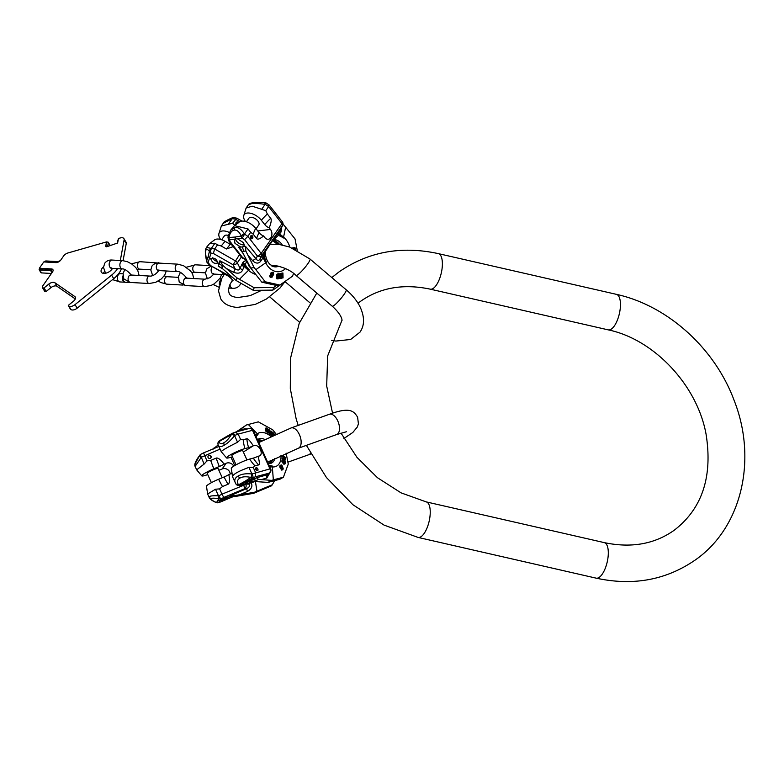 <?xml version="1.0" encoding="UTF-8"?>
<svg xmlns="http://www.w3.org/2000/svg" width="784" height="784" viewBox="0 0 784 784"><rect width="100%" height="100%" fill="white"/><g stroke="black" fill="none" stroke-linecap="round" stroke-linejoin="round"><path stroke-width="1.18" d="M117.531 243.04L106.898 246.705A1.49 0.823 -31.1 0 1 105.801 246.499A1.49 0.823 -31.1 0 1 105.752 246.107L106.526 241.903L68.002 252.958A4.969 2.744 -31.1 0 0 63.622 255.976L60.819 260.004A3.979 2.195 -31.1 0 1 55.86 262.611L43.777 261.934L39.376 268.246L51.46 268.932A3.979 2.195 -31.1 0 1 52.92 269.657A3.979 2.195 -31.1 0 1 52.538 271.881L42.806 285.837A3.312 1.833 -31.1 0 0 42.493 287.689L44.629 291.236A3.312 1.833 -31.1 0 0 44.943 291.57L46.178 291.472L50.852 287.699L48.706 284.151A4.969 2.744 148.9 0 1 54.9 282.75L74.813 296.538A4.969 2.744 148.9 0 1 75.274 297.028A4.969 2.744 148.9 0 1 73.422 301.252L68.492 305.231L68.835 306.034A4.969 2.744 -31.1 0 0 75.019 304.633L111.593 275.135A19.884 10.966 -31.1 0 0 117.551 268.657M75.284 298.929L57.036 286.307A4.969 2.744 -31.1 0 0 50.852 287.699M70.423 309.131L70.972 309.582A4.969 2.744 -31.1 0 0 77.165 308.181L113.729 278.683A19.884 10.966 -31.1 0 0 121.383 268.873M123.068 260.67L126.253 243.481A4.969 2.744 148.9 0 0 126.057 242.187L123.921 238.63A4.969 2.744 -31.1 0 0 120.256 237.964L118.482 238.473L116.973 243.559M103.419 273.371A6.625 3.655 148.9 0 1 104.527 271.519M112.484 268.373A6.625 3.655 148.9 0 1 103.802 273.4A6.625 3.655 148.9 0 1 101.352 272.195A6.625 3.655 148.9 0 1 103.517 266.825M118.482 238.473L117.639 242.883M120.305 260.513L124.107 239.924A4.969 2.744 -31.1 0 0 123.921 238.63M42.493 287.689A3.312 1.833 -31.1 0 0 42.797 288.012L44.031 287.924L48.706 284.151M106.526 241.903L105.958 246.47A1.49 0.823 -31.1 0 0 105.948 246.656M106.742 242.256L107.183 242.129A1.49 0.823 148.9 0 1 108.28 242.334A1.49 0.823 148.9 0 1 108.339 242.717L107.741 245.96A1.49 0.823 -31.1 0 0 107.8 246.343A1.49 0.823 -31.1 0 0 107.859 246.421M108.28 242.334L109.995 245.176A1.49 0.823 148.9 0 1 110.054 245.559L110.005 245.813M53.018 269.843A3.979 2.195 -31.1 0 0 51.666 269.284L39.347 268.951A1.49 0.823 -31.1 0 0 39.2 269.784L40.915 272.626A1.49 0.823 -31.1 0 0 41.464 272.901L51.44 273.459M60.466 260.445A3.979 2.195 148.9 0 1 57.046 261.572L46.089 260.964A1.49 0.823 -31.1 0 0 44.237 261.934L44.218 261.954M52.352 272.146A3.979 2.195 -31.1 0 0 52.165 271.401A3.979 2.195 -31.1 0 0 50.705 270.676L39.749 270.059A1.49 0.823 -31.1 0 1 39.2 269.784M123.117 277.34A4.145 2.685 93.2 0 0 125.499 282.25L130.536 282.534A4.145 2.685 93.2 0 1 130.036 282.436M122.863 275.958A4.145 2.685 93.2 0 0 124.872 282.22A4.145 2.685 93.2 0 0 125.185 282.201M248.009 228.908L234.445 225.625L230.594 230.3L234.916 227.478C238.218 227.066 241.403 229.242 244.461 233.995L248.009 228.908L250.684 232.309L247.832 236.396L261.16 253.428A3.312 1.431 142 0 1 257.358 256.005L256.005 258.74A3.312 1.284 -40.3 0 0 252.781 260.866C256.143 263.865 258.906 263.816 261.052 260.729A3.312 0.843 33.5 0 1 259.906 259.141M269.216 227.85A5.909 3.097 -145.1 0 1 264.747 224.587L261.356 220.265A11.486 6.017 -145.1 0 0 251.429 213.503A11.486 6.017 -145.1 0 0 243.902 215.169L246.107 208.054L248.41 204.742L251.527 203.654C254.369 203.232 258.896 203.468 265.11 204.379L266.393 203.154A3.312 3.312 0 0 0 264.698 202.595A3.312 0.902 92.9 0 1 265.413 204.399L268.628 206.564L265.776 210.661L267.334 213.993L270.715 218.315C271.715 219.657 271.215 222.842 269.216 227.85L270.46 229.438L257.76 230.986M246.107 208.054L252.174 206.182L265.776 210.661M235.651 238.669L237.532 238.826L243.02 242.383C244.432 244.314 244.569 245.774 243.442 246.744L240.747 247.078L234.984 243.354L234.328 239.218L235.651 238.669L235.131 237.033L241.286 236.033A3.312 2.43 80.8 0 0 242.138 238.081L244.588 234.269A3.312 1.098 155 0 0 241.286 236.033L241.158 235.759C239.14 231.672 236.866 229.781 234.338 230.094A3.312 2.43 -96.9 0 1 234.916 227.478M228.154 236.454A3.312 1.058 12 0 0 228.085 236.592A3.312 1.058 12 0 0 228.908 237.532L228.967 237.238C230.016 232.779 231.809 230.398 234.338 230.094M234.445 225.625L238.953 222.274A11.486 6.017 34.9 0 1 255.711 228.369L259.092 232.691A5.909 3.097 -145.1 0 0 263.561 235.955L264.806 237.542A5.802 4.263 83.1 0 0 268.334 239.247A5.802 4.263 83.1 0 0 271.754 235.484A5.802 4.263 83.1 0 0 270.46 229.438M263.561 235.955C259.984 238.953 257.671 239.816 256.623 238.532L253.242 234.21L250.684 232.309M246.411 221.803L248.979 218.119A5.968 3.126 -145.1 0 1 250.557 217.286A5.968 3.126 34.9 0 1 256.887 219.941A5.968 3.126 34.9 0 1 258.769 224.939L256.064 228.82M243.902 215.169A11.486 6.017 -145.1 0 0 245.412 221.5M235.131 237.033L228.908 237.532A3.312 2.43 85.4 0 0 229.673 239.6L229.986 241.443L228.722 240.776L241.815 257.505A3.312 1.431 -38 0 0 242.775 257.779L246.205 259.171M228.722 240.776L228.066 237.826A3.312 2.538 170.4 0 0 229.673 239.6L234.112 239.453M240.747 247.078L238.601 247.234L243.775 254.408M243.873 246.313L245.549 246.392L256.005 258.74C257.397 260.827 258.691 260.964 259.906 259.132L261.934 256.074A3.312 0.843 -146.5 0 0 263.081 257.671L261.052 260.729M244.177 244.814A5.968 3.126 34.9 0 1 236.543 241.109A5.968 3.126 34.9 0 1 235.386 238.708M238.601 247.234L241.217 249.812L250.713 268.03L261.817 282.181L276.487 285.464L279.868 285.053L292.51 276.184L293.549 273.459M242.266 247.185L243.991 251.243L242.158 251.468M265.257 252.262L265.727 250.86A3.312 3.254 -127.2 0 0 265.257 252.811L264.257 255.545A17.767 13.063 83.1 0 0 266.423 262.238A4.145 1.245 153 0 1 265.688 262.797L255.858 269.647L254.143 267.618L245.823 251.017L245.549 246.392M245.823 251.017L243.991 251.243M282.701 225.312L282.701 225.312A3.312 3.312 0 0 0 282.328 221.823A3.312 1.431 142 0 1 281.956 223.587A3.312 1.735 34.9 0 1 282.514 225.635A3.312 2.842 25.9 0 0 282.701 225.312L274.733 237.934A3.312 0.911 -148.7 0 1 275.664 237.885L273.263 239.502M273.479 239.247L274.733 237.934C273.449 238.728 270.451 243.04 265.727 250.86L261.934 256.074M263.698 253.497A3.312 1.735 -145.1 0 0 264.257 255.545L263.081 257.671L265.688 262.797A18.836 13.838 83.1 0 0 285.533 268.628M278.702 266.168A13.681 10.055 83.1 0 1 274.645 266.854L270.284 264.688C267.275 261.817 265.609 257.769 265.296 252.546L265.257 252.811M277.673 233.456A3.312 1.735 -145.1 0 0 278.232 235.504L275.664 237.885M273.792 266.697A13.25 9.741 83.1 0 0 274.508 266.638A13.25 9.741 83.1 0 0 277.075 265.835M279.516 244.412A13.25 9.741 83.1 0 0 272.626 240.286A13.25 9.741 83.1 0 1 272.959 240.325A13.25 9.741 83.1 0 1 279.467 244.412M274.498 266.648A13.25 9.741 83.1 0 0 276.115 266.246A13.25 9.741 83.1 0 0 277.056 265.825M255.858 269.647L265.198 281.77L261.817 282.181M265.198 281.77L279.868 285.053M254.143 267.618L250.713 268.03M297.234 250.41L295.049 238.944L283.034 223.999M295.333 249.822L294.96 247.411L291.354 248.185M280.692 275.694L281.711 275.4L281.652 273.185L282.926 272.969L282.632 275.292L281.613 275.576L280.652 273.616L281.074 278.065L283.053 277.928L282.926 272.969M281.084 273.498L279.731 273.734L280.339 276.007L279.888 277.516L280.398 278.428L281.623 278.34M278.379 276.527L276.517 276.664L277.095 274.184L278.624 273.734L277.722 274.508L277.438 276.556L278.379 276.527L278.075 274.714L279.339 274.469L279.32 277.477L278.692 278.134L277.33 277.526L277.34 278.055L278.065 278.79L279.212 278.447L279.966 274.88L278.624 273.734M277.33 277.526L276.409 277.634L276.615 278.594L278.624 278.781M278.036 278.134L278.683 275.537L279.604 275.429M278.183 274.478L278.683 275.537M272.685 272.264L271.333 272.528L270.382 274.361L271.176 275.596L272.95 275.302L271.881 276.713L270.774 275.556L270.901 276.83L272.156 277.095L273.685 274.214L273.322 272.45L272.264 272.42L271.382 273.685L271.538 275.086L272.44 275.527M270.774 275.556L269.843 275.674L269.98 276.948L271.744 277.242M271.225 276.713L272.028 275.419M280.633 277.938L281.76 277.614L281.721 276.037M271.921 274.998L273.342 274.165L271.94 274.802L272.273 272.91L273.175 272.989L273.342 274.165M271.842 272.891L272.42 274.273M281.681 227.429L281.142 231.907L278.232 235.504A17.767 13.063 83.1 0 1 283.289 238.042A4.145 2.225 -50.6 0 0 283.563 237.15L285.719 226.821M237.532 238.826L242.138 238.081L244.569 239.669L257.358 256.005A3.312 2.783 26.3 0 0 261.719 255.466L282.514 225.635L280.809 229.153A3.312 2.479 -143.1 0 0 281.142 231.907M279.29 231.172A3.312 2.479 -143.1 0 0 279.633 233.916L283.563 237.15A18.836 13.838 83.1 0 1 289.845 247.097M278.389 232.427A3.312 1.735 -145.1 0 0 278.947 234.475L283.289 238.042M266.393 203.154L269.245 205.094L282.328 221.823M268.589 205.212L268.628 206.564L281.956 223.587L261.16 253.428A3.312 1.735 -145.1 0 1 261.719 255.466L259.906 259.132M250.851 238.316A1.656 1.215 83.1 0 0 252.468 236.004A1.656 1.215 83.1 0 0 250.851 238.316M251.282 238.689A1.656 1.215 83.1 0 0 250.929 235.768M244.569 239.669L247.832 236.396L244.461 233.995A3.312 1.098 -25 0 0 241.158 235.759M292.373 248.577L293.637 248.655M294.96 247.411L292.275 248.077M294.186 249.763L293.912 248.185L294.774 247.969L295.049 249.547M282.642 275.919L282.681 277.507L281.368 277.771L281.338 276.399L282.642 275.919M281.711 275.4L282.632 275.292M281.652 273.185L282.573 273.077M280.398 278.428L281.319 278.32M280.153 278.183L281.074 278.065M279.957 277.81L280.878 277.703M279.888 277.516L280.809 277.399M279.878 277.085L280.799 276.977M279.927 276.752L280.858 276.644M280.104 276.282L281.025 276.174M280.339 276.007L281.26 275.89M279.731 273.734L280.652 273.616M281.76 277.614L282.681 277.507M276.693 275.047L277.614 274.939M276.517 276.664L277.438 276.556M276.801 274.616L277.722 274.508M277.095 274.184L278.026 274.067M277.369 273.959L278.3 273.851M277.144 278.908L278.065 278.79M276.84 278.81L277.771 278.692M276.615 278.594L277.546 278.487M276.409 278.173L277.34 278.055M278.095 278.124L278.957 278.026M278.242 277.918L279.163 277.801M278.398 277.585L279.32 277.477M278.506 277.154L279.427 277.046M278.673 275.115L279.594 274.998M278.585 274.792L279.506 274.674M278.418 274.576L279.339 274.469M278.379 274.459L279.104 274.361M270.382 274.361L271.303 274.243M270.441 274.753L271.362 274.635M270.46 273.792L271.382 273.685M270.666 273.293L271.587 273.175M270.99 272.842L271.911 272.734M271.333 272.528L272.264 272.42M270.48 277.311L271.401 277.203M270.235 277.193L271.166 277.085M269.98 276.948L270.901 276.83M269.804 276.497L270.725 276.38M269.784 276.007L270.705 275.89M271.558 276.674L272.146 276.595M271.46 276.468L272.381 276.35M271.646 276.193L272.567 276.086M271.95 275.615L272.871 275.507M271.176 275.596L272.097 275.478M270.872 275.449L271.803 275.331M270.617 275.204L271.538 275.086M272.254 274.959L272.842 274.88M272.117 274.851L273.038 274.743M272.303 274.576L273.224 274.469M272.489 273.939L273.41 273.832M272.489 273.577L273.41 273.469M272.391 273.293L273.322 273.175M272.254 273.097L273.175 272.989M262.983 254.526A3.312 1.735 -145.1 0 0 263.542 256.574L266.423 262.238M229.359 232.505A11.486 6.017 -145.1 0 0 219.089 233.113L221.362 225.988L232.603 223.244L235.269 225.772M223.195 223.371C222.921 222.411 225.9 220.588 232.142 217.883A3.312 0.559 72.6 0 0 232.025 218.716L223.195 223.371L221.362 225.988M217.511 244.892L214.934 243.246L209.602 243.589L206.466 247.372L211.504 248.489A3.312 1.891 98.8 0 0 211.004 253.105A3.312 2.744 -164.6 0 1 209.544 251.546A3.312 2.558 -36.6 0 1 211.504 248.489L214.659 248.979L217.511 244.892L221.176 245.99L226.4 248.979L233.289 246.607M219.089 233.113A11.486 6.017 -145.1 0 0 220.598 239.443M221.666 239.767L224.312 235.964A5.968 3.126 34.9 0 1 228.34 235.455M209.602 243.589L214.14 240.218A11.486 6.017 34.9 0 1 224.988 241.286L230.212 244.275A5.909 3.097 -145.1 0 0 232.133 245.118M242.001 221.108L236.817 218.168L232.603 223.244M236.435 224.361A1.656 1.392 -163.1 0 1 238.297 222.215A1.656 1.392 -163.1 0 1 238.689 222.519M238.032 223.077A1.656 1.392 -163.1 0 1 238.062 223.087A1.656 1.392 -163.1 0 0 235.857 223.342M233.995 217.687A3.312 1.921 99.8 0 0 232.329 218.618A3.312 0.559 -107.4 0 1 232.436 217.785A3.312 3.312 0 0 1 233.995 217.687L236.817 218.168M232.044 276.909L232.005 276.919A3.312 2.577 -102.2 0 1 229.673 276.027L209.485 265.002L207.27 262.63A3.312 1.127 -43 0 0 208.074 262.718A3.312 2.822 -161.4 0 1 206.633 261.101L208.172 256.525L210.72 258.749C213.983 257.27 216.355 258.622 217.834 262.826L219.148 263.571L219.902 260.768L235.112 268.814C237.846 270.549 239.492 270.362 240.031 268.265A3.312 1.078 -157.6 0 0 242.726 269.794C241.237 273.175 238.179 273.998 233.563 272.283A3.312 0.637 117.9 0 0 235.112 268.814L233.103 264.776L213.366 253.467L214.659 248.979L235.229 260.768A3.312 1.735 34.9 0 1 237.336 262.836A3.312 1.98 153.6 0 1 233.103 264.776L239.541 254.594M217.687 263.15L217.834 262.826C214.669 264.179 212.297 262.816 210.72 258.749L210.886 258.406M222.921 268.99L218.266 266.129L219.148 263.571L220.99 264.953L222.44 266.834L222.009 268.246L236.229 280.574L237.033 277.928L254.134 287.738L273.675 287.493L276.429 285.445M212.484 257.789A4.145 2.176 -145.1 0 0 217.697 261.425M218.266 266.129L222.009 268.246M219.902 260.768L222.872 265.423L222.44 266.834M222.872 265.423L237.033 277.928M241.413 256.985L237.336 262.836L240.031 268.265L242.991 262.297L246.176 260.112L247.087 261.288L246.441 262.101L247.078 261.033M273.028 265.609A13.25 11.133 -163.1 0 1 272.852 266.374A13.25 11.133 -163.1 0 0 273.038 265.609M242.991 262.297A3.312 1.735 -145.1 0 0 245.098 264.365L246.441 262.101A3.312 2.656 -84.8 0 1 246.176 260.112L246.186 259.749M242.266 263.326A3.312 1.735 -145.1 0 0 244.383 265.394L245.098 264.365A17.767 14.925 -163.1 0 0 249.224 269.637A4.145 1.068 131.2 0 0 248.489 270.313L244.098 266.472L244.383 265.394L249.224 269.637M241.403 264.943A3.312 1.078 -157.6 0 0 244.098 266.472L242.726 269.794M286.376 280.652L272.881 290.1L253.34 290.354L236.229 280.574M209.485 265.002L229.653 276.556A3.312 3.312 0 0 0 232.005 276.919M206.555 260.798L205.29 251.027L205.663 249.077A3.312 2.783 16.9 0 0 205.761 250.762C205.143 252.379 205.408 255.721 206.555 260.798L206.476 261.17A3.312 3.312 0 0 0 207.27 262.63M205.761 250.762C206.231 248.793 207.456 248.998 209.416 251.38L208.172 256.525M253.34 290.354L254.134 287.738M272.881 290.1L273.675 287.493M210.69 460.424A35.623 7.556 -112.7 0 0 213.865 468.783A11.486 1.49 155.7 0 0 201.772 475.878L196.676 469.851L204.124 464.079L206.947 460.884L210.69 460.424L216.168 458.121A35.623 7.556 -112.7 0 0 219.344 466.49A5.909 0.764 155.7 0 0 224.126 464.108L226.145 463.266A5.802 5.615 -144.9 0 1 233.681 466.196M201.174 454.112A3.312 1.147 63.5 0 0 201.037 454.152A3.312 1.147 63.5 0 0 201.292 457.229A3.312 0.686 -152.8 0 1 199.557 455.631L199.42 455.906A3.312 0.686 27.2 0 0 201.155 457.503L195.118 466.392L196.676 469.851M209.22 497.585L207.633 494.008L215.502 489.226L218.481 495.802C212.729 495.576 209.661 495.939 209.269 496.899L209.22 497.585C209.916 499.085 212.101 500.692 215.767 502.397L216.021 502.515A3.312 1.656 113.9 0 1 215.894 502.446M198.352 457.278L199.557 455.631A3.312 3.234 -143.9 0 1 199.842 455.161L196.931 459.365A3.312 3.185 -145.8 0 1 197.147 458.993A3.312 3.312 0 0 0 196.882 459.463L196.784 459.679A3.312 2.146 -155.1 0 1 196.833 459.581A3.312 2.146 24.9 0 1 196.882 459.463A3.312 2.146 24.9 0 1 196.931 459.365L195.363 463.354A3.312 3.214 35.1 0 0 195.334 466.088M199.42 455.906L195.363 463.354M201.772 475.878A11.486 1.49 155.7 0 0 207.731 474.575M213.865 468.783L219.344 466.49M218.814 470.135A5.909 0.764 -24.3 0 1 220.108 469.832L222.117 468.989A5.802 5.615 -144.9 0 1 230.212 474.026M222.244 477.73L218.06 468.489A5.968 0.774 -24.3 0 0 212.895 469.979A5.968 0.774 -24.3 0 0 207.25 473.193A5.968 0.774 155.7 0 0 207.192 473.399L211.396 482.679M207.633 494.008L206.486 486.296A11.486 1.49 -24.3 0 1 218.599 479.259L224.087 476.966A5.909 0.764 155.7 0 0 228.859 474.594L230.878 473.742A5.802 5.615 -144.9 0 0 232.191 472.968M215.502 489.226L219.608 488.883L221.999 494.165L218.765 495.86A3.312 1.147 62.3 0 0 221.353 498.732A3.312 3.214 -151 0 1 219.108 498.84A3.312 1.186 -79.4 0 1 218.765 495.86L218.481 495.802A3.312 1.186 -79.4 0 0 218.814 498.791L216.482 502.583A3.312 1.656 113.9 0 1 216.021 502.515A3.312 3.312 0 0 0 218.364 502.642L218.364 502.642A3.312 2.332 -107.7 0 0 218.707 502.485A3.312 3.205 -139.2 0 1 216.482 502.583L216.227 502.466A3.312 1.656 113.9 0 1 215.767 502.397M219.608 488.883L222.509 486.56L227.997 484.267C229.643 483.532 229.928 480.308 228.859 474.594M224.126 464.108C220.51 459.463 217.854 457.474 216.168 458.121M218.854 446.488L203.575 452.887L206.947 460.884M208.887 455.357A1.656 1.607 -144.9 0 1 210.916 457.807A1.656 1.607 -144.9 0 1 208.309 457.866A1.656 1.607 -144.9 0 1 208.887 455.357M208.103 456.082A1.656 1.607 -144.9 0 1 210.788 457.964M251.007 482.532C252.909 485.904 251.742 488.853 247.509 491.392A3.312 0.51 66.8 0 1 246.774 488.579L244.481 488.785L223.763 497.458L221.999 494.165L245.843 484.394A3.312 3.028 84.8 0 1 244.481 488.785A3.312 0.706 -112.7 0 0 243.599 485.129L243.403 484.708M218.03 500.79L221.421 500.202C224.636 497.987 227.125 496.948 228.889 497.076L230.849 495.419L235.396 495.468L230.271 496.497L229.996 497.232M228.918 496.919L228.889 497.076C225.596 499.114 223.107 500.163 221.421 500.202L221.372 500.329M230.633 496.997L235.014 496.027M235.396 495.468L254.31 492.303L272.254 484.786L274.645 480.719M230.849 495.419L246.774 488.579C249.381 487.266 250.096 485.776 248.91 484.12L250.586 482.797M213.395 448.781L218.187 444.949M213.503 448.634L213.934 448.017M213.16 449.124L213.552 448.575M272.254 484.786L271.538 485.806L256.152 492.283L253.575 493.332L254.31 492.303M234.622 496.576L253.575 493.332M233.465 496.507L220.177 502.025M217.795 502.72A3.312 2.332 -107.7 0 0 218.364 502.642L220.441 501.985M209.269 496.899A3.312 3.214 35.1 0 0 211.376 498.751C210.671 499.388 212.288 500.623 216.227 502.466M211.376 498.751C211.66 497.987 214.14 497.997 218.814 498.791M248.165 480.67L253.889 478.318C255.417 477.956 255.643 478.201 254.555 479.073L245.676 483.071L244.892 482.572L252.771 477.848A3.312 1.107 -112.3 0 0 252.223 474.055A3.312 0.657 103.9 0 1 251.135 477.515A3.312 2.048 58.5 0 0 252.771 477.848L255.31 476.809L255.613 472.674L253.222 467.382L248.949 467.401C238.14 471.292 232.701 474.438 232.632 476.839M253.222 467.382L255.006 465.872A35.623 27.969 75.2 0 1 249.684 459.071A11.486 1.49 -24.3 0 0 237.915 463.844A11.486 1.49 -24.3 0 0 231.29 468.352L232.495 476.652L235.739 483.689A3.312 2.43 149.8 0 1 235.612 483.414L235.239 482.728M235.612 483.414C233.946 480.406 234.818 477.926 238.209 475.976C241.58 474.016 246.147 473.35 251.919 473.977L248.949 467.401M218.285 445.116C219.089 447.105 221.088 447.125 224.273 445.165C227.301 443.528 230.741 440.373 234.602 435.679L234.749 435.424A3.312 1.098 -111.1 0 0 232.711 433.16L232.711 433.16A3.312 1.098 -111.1 0 0 232.593 433.238A3.312 2.068 61 0 0 232.299 433.356A3.312 2.068 61 0 0 231.594 434.297A3.312 1.147 30.8 0 1 234.749 435.424L238.169 434.101L240.561 439.393L243.187 439.726L246.833 438.766C247.95 438.511 250.106 440.863 253.301 445.822L243.344 451.996M240.561 439.393L237.572 442.254C227.311 447.36 221.882 450.496 221.264 451.692L218.089 444.626A3.312 2.92 164.1 0 1 218.971 441.764L218.922 441.617A3.312 2.92 164.1 0 0 218.07 444.557M246.235 481.699L244.99 481.288L250.841 477.436C246.156 476.368 242.53 476.584 239.953 478.083A3.312 2.009 -120 0 1 238.209 475.976M235.798 483.777A3.312 2.43 -30.2 0 0 235.847 483.875A3.312 2.43 -30.2 0 0 238.473 484.835L238.365 484.649C236.827 481.758 237.356 479.573 239.953 478.083M249.684 459.071L253.32 458.111A5.909 0.764 155.7 0 0 258.044 456.298L259.377 455.945A5.802 3.508 60 0 0 259.916 455.729A5.802 3.508 60 0 0 260.278 449.369A5.802 3.508 60 0 0 254.643 445.469M236.053 464.814L231.868 455.553A5.968 0.774 155.7 0 1 233.73 454.044A5.968 0.774 -24.3 0 1 239.414 451.388A5.968 0.774 -24.3 0 1 242.736 450.643L246.94 459.943M253.301 445.822A5.909 0.764 155.7 0 1 248.587 447.635L244.941 448.595A11.486 1.49 155.7 0 0 232.966 453.475A11.486 1.49 155.7 0 0 226.576 457.934A11.486 1.49 155.7 0 0 229.114 457.748L232.456 456.866M244.99 481.288L238.473 484.835A3.312 1.96 61.4 0 0 240.022 485.218L253.683 481.984A3.312 2.597 -104.8 0 0 254.153 481.797L254.771 481.523M239.816 485.649L237.042 485.071A3.312 3.273 120.3 0 1 235.974 484.061M245.676 483.071L244.892 482.572L240.022 485.218A3.312 3.273 120.3 0 1 237.042 485.071A3.312 3.312 0 0 1 235.847 483.875L235.739 483.689A3.312 2.43 149.8 0 0 238.365 484.649M251.801 480.67L249.547 481.886L251.821 481.337M255.221 478.26L254.555 479.073L256.662 477.779L267.854 474.565A3.312 2.479 -106 0 0 266.825 478.034L269.97 472.615M236.229 431.896L246.441 424.987L236.974 431.896M249.547 481.886L254.692 481.523L267.991 482.405L279.937 479.23L283.396 477.231L288.267 464.099L286.121 453.123M253.399 479.857L256.564 480.435L254.692 481.523M269.059 465.216A17.767 10.76 60 0 0 272.146 465.921A4.145 3.048 94.1 0 1 272.332 466.95L273.342 479.847L271.499 480.376L258.436 479.347L256.662 477.779M258.436 479.347L256.564 480.435M268.647 474.144L267.854 474.565L269.069 473.173A3.312 3.126 40.9 0 0 270.176 472.37A3.312 3.312 0 0 0 270.696 468.832L269.961 468.881A3.312 2.597 75.2 0 1 269.069 473.173L255.31 476.809M272.499 459.64A13.25 8.026 60 0 1 270.588 463.03A13.25 8.026 60 0 1 270.039 463.452A13.25 8.026 60 0 0 272.528 459.62M262.356 440.637A13.25 8.026 60 0 0 257.72 440.147A13.25 8.026 60 0 1 262.317 440.657M271.499 480.376L267.991 482.405M273.342 479.847L283.396 477.231M276.037 434.032L272.783 429.867L258.348 421.851L246.441 424.987M267.442 431.661L266.119 432.004L267.442 431.661L267.07 430.053L269.382 432.729L268.755 430.445L268.804 431.465M268.755 430.445L267.707 428.662L266.227 427.868L265.286 428.417L266.119 432.004M269.382 432.729L268.02 433.033L267.158 431.161M271.823 434.071L271.842 431.514L271.568 433.552L270.823 433.366L269.686 429.887L270.029 432.709L271.823 434.071L270.431 434.659L268.951 432.895M270.666 433.875L270.539 431.788L271.489 431.239M271.872 435.933L272.499 435.081L272.891 435.453M274.978 434.934L272.959 432.474L271.95 433.356M271.832 434.062L271.558 435.63M283.328 458.66L283.298 457.454L282.093 456.425L283.024 455.455L284.269 458.111L283.083 457.66L283.083 458.16L285.543 459.904L285.719 457.748L283.024 455.455M284.376 460.463L285.543 459.904M283.563 459.571L284.396 458.64M283.083 457.66L282.142 458.709L283.445 459.179M284.141 462.903L283.191 463.452L281.946 461.639L282.064 460.022L283.161 459.355L283.073 461.609L284.141 462.903L284.288 461.933L283.171 461.021L283.338 459.934L283.906 460.13L285.2 462.07L284.641 463.491L285.356 463.618L285.278 461.492L283.161 459.355M284.71 463.099L283.7 464.04L285.2 463.746M284.18 463.52L284.171 462.295M283.798 461.649L282.955 460.678M282.848 469.577L281.907 470.126L281.152 469.616L283.289 468.959L282.064 465.52L281.201 464.873L279.78 466.078L280.79 468.567L282.23 467.95L282.495 466.794L282.975 468.773L282.103 469.067L281.897 468.107M281.152 469.616L282.26 468.842M273.685 435.247L273.028 434.395M282.23 466.696L281.319 467.215L281.005 466.382L281.956 465.833L281.828 467.578L281.064 466.617L281.26 465.412L281.956 465.833M245.206 429.524A3.312 2.479 -105.8 0 1 244.569 428.838L247.558 428.897M250.841 477.436A3.312 0.657 -76.1 0 0 251.919 473.977L269.961 468.881L252.507 430.298L253.242 430.259A3.312 3.312 0 0 0 249.381 428.417A3.312 2.597 75.2 0 1 252.507 430.298L238.169 434.101L235.376 432.131L249.381 428.417M255.006 465.872L258.651 464.912A35.623 27.969 75.2 0 1 253.32 458.111M258.044 456.298C259.533 461.707 259.739 464.579 258.651 464.912M257.495 470.694A1.656 1 60 0 0 257.642 470.635A1.656 1 60 0 0 257.75 468.812A1.656 1 60 0 0 256.143 467.695A1.656 1 60 0 0 255.986 467.764A1.656 1 60 0 0 255.888 469.577A1.656 1 60 0 0 257.495 470.694M256.868 470.606A1.656 1 60 0 0 255.623 468.44M225.312 437.786L225.978 436.855L219.53 440.735A3.312 1.94 59 0 0 218.922 441.617L231.437 434.552A3.312 1.147 30.8 0 1 234.602 435.679L237.572 442.254M219.843 440.608A3.312 1.94 59 0 0 219.53 440.735A3.312 3.312 0 0 0 218.05 444.479L218.089 444.626M224.273 445.165A3.312 2.009 -120 0 1 223.94 442.686C226.272 441.461 228.771 438.756 231.437 434.552M223.94 442.686C221.519 444.214 219.863 443.911 218.971 441.764M267.305 431.082L268.108 430.622M266.227 427.868L267.07 431.465M268.02 433.033L268.971 432.494M266.962 429.593L266.687 428.456L268.285 430.249L266.962 429.593L267.854 429.083M272.959 432.474L272.499 435.081M273.165 435.336L273.244 433.14L274.625 434.708M284.582 457.199L285.445 457.925L285.307 459.493L284.582 457.199M281.201 464.873L280.799 466.529L282.024 468.077M267.795 430.044L268.324 429.74M267.501 429.887L268.206 429.475M267.226 429.74L268.05 429.26M270.656 434.699L271.607 434.16M270.431 434.659L271.382 434.111M270.137 434.493L271.088 433.954M269.902 434.316L270.843 433.768M269.598 434.022L270.539 433.474M269.343 433.709L270.294 433.16M269.088 433.258L270.029 432.709M269.363 432.66L269.892 432.356M269.206 432.327L269.814 431.974M268.755 430.426L269.686 429.887M273.322 434.689L274.263 434.14M273.538 434.973L274.478 434.424M283.298 457.454L284.239 456.905M282.093 456.425L283.034 455.876M284.504 460.384L285.317 459.924M284.406 460.267L285.141 459.845M284.22 460.051L284.915 459.649M284.033 459.845L284.749 459.434M283.681 459.502L284.514 459.022M282.142 458.709L283.083 458.16M284.612 458.405L285.445 457.925M282.348 462.482L283.289 461.933M282.132 462.158L283.073 461.609M281.946 461.639L282.897 461.09M281.877 461.247L282.828 460.698M281.877 460.855L282.818 460.316M281.966 460.277L282.906 459.738M282.064 460.022L283.014 459.483M283.994 464.295L284.935 463.746M283.7 464.04L284.641 463.491M284.269 462.942L285.219 462.393M284.249 462.619L285.2 462.07M284.239 462.256L285.111 461.747M284.22 461.854L284.964 461.423M283.965 461.56L284.749 461.1M283.181 460.551L283.906 460.13M280.554 468.43L281.495 467.891M280.79 468.567L281.73 468.028M280.251 468.068L281.201 467.519M280.025 467.617L280.966 467.068M279.849 467.068L280.799 466.529M279.761 466.578L280.711 466.029M279.78 466.078L280.731 465.529M279.898 465.765L280.839 465.216M280.055 465.549L280.995 465M281.603 470.077L282.554 469.528M281.329 469.841L282.269 469.293M282.358 468.93L283.024 468.548M282.083 468.783L283.024 468.234M282.005 468.42L282.946 467.872M282.279 467.881L282.838 467.558M281.662 467.538L282.191 467.225M281.485 467.44L282.23 467.009M281.26 466.97L282.201 466.421M281.152 466.656L282.093 466.108M280.995 466.059L281.789 465.608M281.035 465.735L281.583 465.422M433.454 288.247A18.228 7.193 -77.1 0 0 441.99 269.226A18.228 7.193 -77.1 0 0 438.344 253.624L616.41 294.343A18.228 7.193 -77.1 0 1 620.056 309.954A18.228 7.193 -77.1 0 1 611.52 328.966A18.228 7.193 -77.1 0 1 608.276 329.878L430.21 289.149A18.228 7.193 -77.1 0 0 433.454 288.247M608.276 329.878C653.964 339.335 697.26 385.14 706.08 434.287C712.803 476.692 702.19 508.669 674.24 530.219C654.581 544.165 631.257 548.29 604.268 542.616A18.228 7.193 102.9 0 1 607.914 558.218A18.228 7.193 102.9 0 1 599.378 577.24A18.228 7.193 102.9 0 1 596.134 578.151C633.207 586.177 666.361 580.052 695.604 559.756C741.87 527.367 757.403 459.375 734.196 400.575C714.969 348.439 667.811 305.613 616.41 294.343M604.268 542.616L426.202 501.887A18.228 7.193 102.9 0 1 429.848 517.489A18.228 7.193 102.9 0 1 421.312 536.511A18.228 7.193 102.9 0 1 418.068 537.422L384.052 525.104L352.908 504.729L326.487 477.583L306.377 445.361M272.107 265.472L271.656 265.923C270.245 264.453 286.797 266.188 296.048 275.439A10.77 1.646 -49.6 0 0 300.742 272.146A10.77 1.646 -49.6 0 0 307.789 263.787A10.77 1.646 -49.6 0 0 310.003 259.034L346.185 289.776C352.134 294.833 356.7 300.399 359.876 306.466C364.717 316.765 364.736 325.35 359.934 332.22L350.634 339.472L335.787 341.069L331.72 340.383M296.048 275.439L332.23 306.191A10.77 1.646 -49.6 0 0 336.924 302.889A10.77 1.646 -49.6 0 0 343.97 294.539A10.77 1.646 -49.6 0 0 346.185 289.776M108.339 242.717L110.054 245.559M51.94 272.734L50.705 270.676M41.464 272.901L39.749 270.059M44.943 291.57L42.797 288.012M45.139 291.707L43.002 288.159M46.178 291.472L44.031 287.924M57.036 286.307L54.9 282.75M74.813 296.538L75.489 297.665M70.491 309.249L68.355 305.701M70.972 309.582L68.835 306.034M77.165 308.181L75.019 304.633M113.729 278.683L111.593 275.135M124.107 239.924L126.253 243.481M131.085 274.674L130.84 275.311C131.81 274.861 125.332 268.373 122.324 268.922A4.145 2.685 -86.8 0 1 120.001 266.286A4.145 2.685 -86.8 0 1 120.775 261.836A4.145 2.685 -86.8 0 1 122.794 260.66L127.39 261.699L131.879 264.09L135.74 267.53L137.749 270.392L139.121 275.478M122.324 268.922L111.622 268.324A4.145 2.685 -86.8 0 1 109.299 265.678A4.145 2.685 -86.8 0 1 110.074 261.229A4.145 2.685 -86.8 0 1 112.092 260.053L122.794 260.66M118.884 273.391L120.305 273.665A4.145 2.685 93.2 0 0 118.286 274.841A4.145 2.685 93.2 0 0 117.512 279.29A4.145 2.685 93.2 0 0 119.834 281.936L124.872 282.22M221.607 274.518L220.108 278.202L214.12 283.916L211.053 285.445L204.575 286.63A3.724 2.421 -86.8 0 1 202.968 285.513A3.724 2.421 -86.8 0 1 202.615 281.407A3.724 2.421 -86.8 0 1 204.996 279.192L186.112 278.124A3.724 2.421 -86.8 0 0 183.74 280.339A3.724 2.421 -86.8 0 0 184.083 284.455A3.724 2.421 -86.8 0 0 185.69 285.572L179.193 282.034L178.448 276.527L180.379 272.46M210.651 265.668L195.392 264.816A3.724 2.421 93.2 0 0 193.021 267.03A3.724 2.421 93.2 0 0 193.364 271.137A3.724 2.421 93.2 0 0 194.971 272.254L205.457 272.852M186.043 277.781L185.867 277.771A3.724 2.421 -86.8 0 1 186.043 277.781L186.808 277.722M193.775 278.555L192.55 273.861L190.502 270.911L183.603 265.737L177.841 264.169A3.724 2.421 93.2 0 0 176.018 265.227A3.724 2.421 93.2 0 0 175.322 269.235A3.724 2.421 93.2 0 0 177.419 271.617C179.634 270.519 187.17 277.467 186.327 278.408L186.484 278.016M152.645 275.507L150.802 270.01L151.978 266.05C153.713 263.875 156.036 262.895 158.956 263.11A3.724 2.421 93.2 0 0 157.143 264.169A3.724 2.421 93.2 0 0 156.447 268.167A3.724 2.421 93.2 0 0 158.535 270.549L177.419 271.617M183.084 285.082L166.747 284.161A3.724 2.421 -86.8 0 1 164.65 281.779A3.724 2.421 -86.8 0 1 165.346 277.771A3.724 2.421 -86.8 0 1 167.168 276.713L164.199 275.87M166.286 270.99L164.728 275.086L161.377 278.888L155.673 282.328L149.195 283.514A3.724 2.421 -86.8 0 1 147.588 282.397A3.724 2.421 -86.8 0 1 147.235 278.281A3.724 2.421 -86.8 0 1 149.607 276.066L130.732 275.008A3.724 2.421 -86.8 0 0 128.351 277.222A3.724 2.421 -86.8 0 0 128.703 281.338A3.724 2.421 -86.8 0 0 130.311 282.456L123.813 278.918L123.068 273.41L124.823 269.598M161.504 263.248L140.013 261.699A3.724 2.421 93.2 0 0 137.631 263.914A3.724 2.421 93.2 0 0 137.984 268.02A3.724 2.421 93.2 0 0 139.591 269.137L150.802 269.774M158.887 262.758A3.724 2.421 93.2 0 0 157.77 263.101M230.035 284.171A4.145 2.685 93.2 0 0 232.495 288.277L228.683 288.061M233.034 280.417L232.799 281.054C233.769 280.603 227.291 274.116 224.283 274.665A4.145 2.685 -86.8 0 1 221.99 272.166M224.283 274.665L213.581 274.067A4.145 2.685 -86.8 0 1 211.259 271.421A4.145 2.685 -86.8 0 1 212.033 266.972A4.145 2.685 -86.8 0 1 212.307 266.619M221.157 279.692A4.145 2.685 93.2 0 0 220.235 280.574A4.145 2.685 93.2 0 0 219.363 284.367M261.562 209.465L265.11 204.379A3.312 0.902 92.9 0 0 264.394 202.576L264.698 202.595A3.312 0.902 92.9 0 0 264.58 202.615M228.967 237.238A3.312 1.058 -168 0 1 228.154 236.298L228.085 236.592A3.312 3.312 0 0 0 228.066 237.826M253.242 234.21A35.623 15.337 142 0 1 255.711 228.369M229.986 241.443L242.775 257.779A3.312 1.205 112.1 0 0 243.177 258.534L246.588 259.916M247.577 254.712L252.781 260.866M282.22 244.892A13.681 10.055 83.1 0 0 273.41 239.649A13.681 10.055 83.1 0 0 273.106 239.679M275.253 266.511A13.681 10.055 83.1 0 0 276.478 265.737M277.771 244.206A13.681 10.055 83.1 0 0 272.538 240.404M256.623 238.532A35.623 15.337 142 0 1 259.092 232.691M264.747 224.587A35.623 15.337 142 0 1 270.715 218.315M261.356 220.265A35.623 15.337 142 0 1 267.334 213.993M264.277 202.595A3.312 0.902 92.9 0 1 264.394 202.576L252.967 202.723A3.312 2.43 -96.9 0 0 251.527 203.654M239.816 221.656L235.445 219.157L232.329 218.618L228.487 223.793M214.934 243.246L211.386 248.332A3.312 2.558 -36.6 0 0 209.416 251.38M213.366 253.467L211.004 253.105L208.074 262.718L209.936 264.718M230.761 275.792L229.653 276.556M233.563 272.283L225.988 268.265M255.378 274.351A18.836 15.817 -163.1 0 1 248.489 270.313L239.532 279.261M273.547 265.57A13.681 11.486 -163.1 0 1 273.175 266.501M224.988 241.286A35.623 5.076 -60.2 0 1 221.176 245.99M230.212 244.275A35.623 5.076 -60.2 0 1 226.4 248.979M287.944 462.148L308.788 454.71A10.77 5.713 -109.7 0 0 310.484 453.328M343.941 438.472L352.82 432.464L357.406 426.888L358.415 423.781L357.592 417.078C353.907 411.669 350.899 406.347 329.398 414.275A10.77 5.713 70.3 0 1 337.786 420.969A10.77 5.713 70.3 0 1 336.65 434.552L346.371 431.759M258.808 442.548L291.05 427.966A10.77 5.713 70.3 0 1 299.429 434.669A10.77 5.713 70.3 0 1 298.292 448.252L336.65 434.552M220.039 449.114L201.292 457.229L204.124 464.079M195.118 466.392C194.354 465.206 194.912 462.962 196.784 459.679A3.312 2.146 -155.1 0 0 196.745 459.777M226.145 463.266L222.117 468.989M234.739 465.559L230.986 457.248M203.575 452.887L201.037 454.152A3.312 3.312 0 0 0 199.842 455.161A3.312 3.234 -143.9 0 1 200.939 454.22M223.763 497.458L221.353 498.732L218.707 502.485L220.676 501.858M247.509 491.392L239.571 494.792M255.437 481.543L256.927 491.176M248.459 483.365L248.91 484.12L245.706 484.091M217.315 445.586L218.275 445.175M269.902 461.021A18.836 18.248 -144.9 0 1 269.696 463.452M218.599 479.259A35.623 7.556 -112.7 0 0 222.509 486.56M224.087 476.966A35.623 7.556 -112.7 0 0 227.997 484.267M240.394 485.433L254.183 481.778M261.239 479.632L266.825 478.034M280.966 455.455A18.836 11.407 60 0 1 272.332 466.95L269.755 466.764M270.931 436.374A18.836 11.407 60 0 0 257.328 433.787L248.293 424.467M256.133 436.649A17.767 10.76 60 0 1 257.995 434.63A4.145 3.293 -126 0 0 257.328 433.787L255.457 435.149M268.118 463.148L270.99 463.295A13.681 8.291 60 0 0 274.753 458.473M264.698 439.422A13.681 8.291 60 0 0 257.505 439.677M269.863 463.452A13.681 8.291 60 0 0 271.058 460.404M260.739 441.49A13.681 8.291 60 0 0 257.965 440.696M244.569 428.838L238.983 430.416M257.995 434.63L255.907 436.149M248.587 447.635A35.623 27.969 75.2 0 1 246.833 438.766M244.941 448.595A35.623 27.969 75.2 0 1 243.187 439.726M269.284 465.716L272.146 465.921M331.808 277.565L338.874 272.019C368.117 251.723 401.281 245.588 438.344 253.624M426.202 501.887L401.045 492.852L377.447 477.701L356.975 457.356L341.001 433.091M332.563 413.188L326.683 386.022L327.653 355.946L342 320.215M358.023 303.212L360.238 301.546C379.897 287.61 403.221 283.475 430.21 289.149M298.214 425.408L296.146 418.852L290.296 388.521L290.501 358.396L299.194 323.371L316.795 293.069M418.068 537.422L596.134 578.151M285.033 281.642L309.847 302.722M272.43 265.698L272.548 266.237M269.843 244.304L278.594 244.294L289.727 247.058L310.003 259.034M332.23 306.191C343.039 315.903 342 321.077 341.991 320.48M269.725 296.891L299.625 322.302M261.376 290.462L250.116 295.666L237.846 297.538C233.093 297.038 230.241 295.774 229.281 293.745L228.428 290.423L229.457 285.503L232.427 280.094M284.847 281.779L280.064 287.953L266.531 298.959L255.27 304.398L237.287 307.465C228.957 306.622 223.46 303.771 220.774 298.88L218.491 290.874L221.813 278.389L224.097 274.655M248.861 265.903L249.469 265.58M70.452 309.2L68.306 305.652M131.81 282.534L130.536 282.534M112.092 260.053C109.035 259.827 106.585 260.876 104.752 263.179L103.498 267.373L105.526 273.263M112.563 279.623L119.834 281.936M111.544 267.912L111.034 268.353L111.622 268.324M120.305 273.665L122.98 273.812M194.971 272.254L191.943 272.822M186.024 277.467L185.749 278.085M204.575 286.63L185.69 285.572M213.885 274.086L210.151 277.605L204.996 279.192M185.573 278.183L186.112 278.124M195.392 264.816L186.308 267.266M158.956 263.11L177.841 264.169M178.291 277.34L167.168 276.713M158.27 281.064L160.975 282.593L166.747 284.161M139.591 269.137L137.21 269.49M149.195 283.514L130.311 282.456M158.907 269.882C159.015 270.99 154.007 276.683 149.607 276.066M130.193 275.066L130.732 275.008M140.013 261.699L131.487 263.826M240.727 283.328L239.835 285.151C237.993 287.454 235.543 288.502 232.495 288.277M211.229 266.001L206.702 268.912L205.457 273.106L207.368 278.839M213.091 284.494L218.746 287.15M213.503 273.655L212.983 274.096L213.581 274.067M219.755 278.732L221.362 279.271M230.594 230.3L228.154 236.298M275.194 266.521L276.36 265.717M277.164 244.147L272.518 240.433M272.636 239.63L273.665 239.051L265.747 250.851M248.41 204.742C248.704 203.879 250.223 203.203 252.967 202.723M241.815 257.505A3.312 3.312 0 0 0 243.177 258.534M250.958 268.363L248.763 265.756L247.087 261.15M206.466 247.372L205.663 249.077M308.788 454.71L310.836 453.965M267.716 462.246L298.292 448.252M291.05 427.966L329.398 414.275M233.514 496.507L220.51 501.956M197.147 458.993L198.568 456.905M269.735 463.452L270.451 460.727M260.033 441.872L258.132 441.059M253.242 430.259L270.696 468.832M270.176 472.37L268.638 474.144M221.196 451.662L226.576 457.934M235.376 432.131L232.711 433.16A3.312 3.312 0 0 0 232.299 433.356L225.978 436.855M254.829 481.523L254.183 481.807A3.312 3.312 0 0 1 253.683 481.984"/></g></svg>
